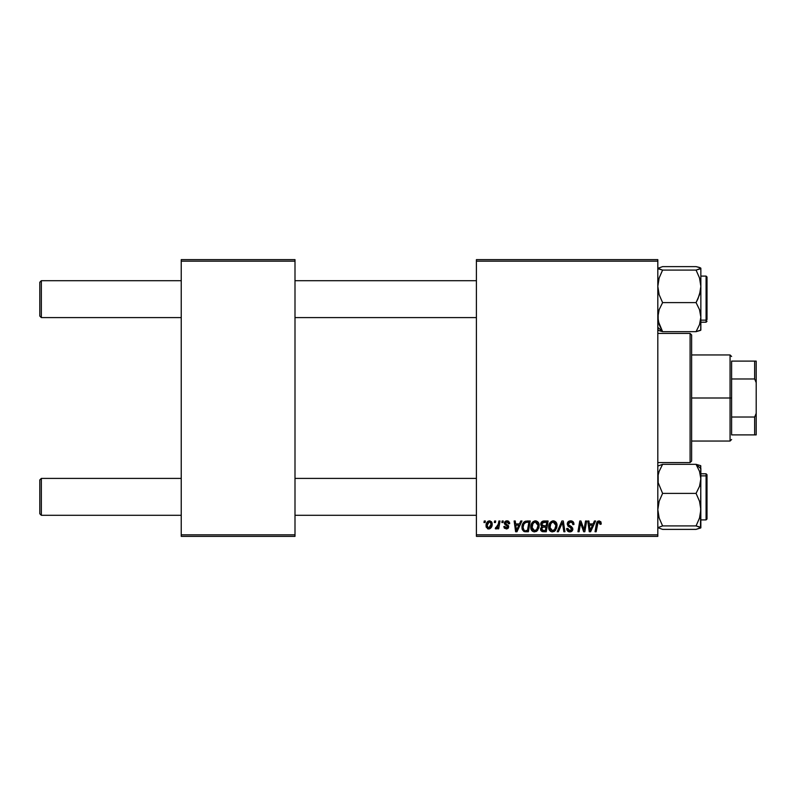 <?xml version="1.0" encoding="UTF-8"?>
<svg xmlns="http://www.w3.org/2000/svg" width="796" height="796" viewBox="0 0 796 796"><rect width="100%" height="100%" fill="white"/><g stroke="black" fill="none" stroke-linecap="round" stroke-linejoin="round"><path stroke-width="1.19" d="M476.406 259.635L657.814 259.635L657.814 261.178L476.406 261.178L476.406 534.822L657.814 534.822L657.814 259.635L476.406 259.635L476.406 261.178L476.406 259.635M535.191 520.853L535.459 520.843C532.315 521.599 530.753 523.678 530.773 527.101L531.41 523.947L533.419 521.46L536.285 520.942L538.375 522.534L539.141 525.091L538.832 528.017L536.275 531.459L534.066 531.867L532.494 531.25L531.211 529.589L530.773 527.101C530.693 529.828 531.937 531.42 534.484 531.887L537.678 530.265L539.161 525.499C539.171 522.853 537.937 521.3 535.459 520.843L535.668 520.853M520.763 520.992L519.44 523.917L520.763 520.992L521.967 520.992L516.972 531.748L515.609 531.748L514.136 520.992L515.261 520.992L515.619 523.917L519.44 523.917L515.619 523.917L515.261 520.992L514.136 520.992L515.609 531.748L516.972 531.748L521.967 520.992L520.763 520.992L521.967 520.992L516.972 531.748L515.609 531.748L514.136 520.992L515.261 520.992M601.209 523.221L599.01 520.843L600.93 521.877L601.109 524.206L599.985 524.345L599.418 522.196L598.015 522.504L596.174 531.748L595.04 531.748L596.831 522.275L599.01 520.843L596.373 523.858L595.04 531.748L596.174 531.748L597.468 524.126L598.93 522.106L600.094 523.4L599.985 524.345L601.109 524.206L601.209 523.221L601.109 524.206L599.985 524.345L600.035 522.922M567.25 524.007L568.235 521.698L570.981 520.863L573.19 521.818L573.956 524.494L572.841 524.624L572.473 522.912L571.12 522.146L569.389 522.335L568.404 523.509L568.732 524.942L572.652 528.007L572.642 530.176L571.518 531.489L569.21 531.847L567.19 530.544L566.692 528.534L567.807 528.425L568.135 529.798L569.468 530.604L570.901 530.425L571.717 529.27L571.299 528.136L567.936 526.066L567.25 524.007L571.717 529.101L569.866 530.633L567.807 528.425L566.682 528.773C566.832 530.733 567.876 531.768 569.827 531.887C571.687 531.827 572.692 530.872 572.841 529.032L571.568 526.683L568.652 524.853L568.364 523.907L570.553 522.106L572.553 523.032L572.841 524.624L573.956 524.494C573.986 522.186 572.881 520.972 570.623 520.843L570.623 520.843C568.573 520.942 567.448 521.997 567.25 524.007L567.259 523.688M558.394 531.748L557.19 531.748L561.886 520.992L563.319 520.992L564.961 531.748L563.837 531.748L562.424 522.524L558.394 531.748L557.19 531.748L558.394 531.748L562.424 522.524L563.837 531.748L564.961 531.748L563.319 520.992L561.886 520.992L563.319 520.992L564.961 531.748L563.837 531.748M553.081 520.853L553.349 520.843C550.205 521.599 548.643 523.678 548.663 527.101L549.29 523.947L551.31 521.46L554.175 520.942L556.265 522.534L557.031 525.091L556.722 528.017L554.165 531.459L551.956 531.867L550.384 531.25L549.101 529.589L548.663 527.101C548.583 529.828 549.827 531.42 552.374 531.887L555.568 530.265L557.041 525.499C557.061 522.853 555.827 521.3 553.349 520.843L553.558 520.853M483.968 522.524L484.227 520.992L485.351 520.992L485.112 522.524L483.968 522.524L485.112 522.524L485.351 520.992L484.227 520.992L485.351 520.992L485.112 522.524L483.968 522.524L484.227 520.992L483.968 522.524M543.787 520.992C541.857 521.231 540.822 522.355 540.693 524.335L541.19 522.524L542.564 521.251L548.096 520.992L546.285 531.748L542.215 531.628L540.892 530.604L540.633 528.335L542.036 526.504L540.693 524.335L542.036 526.504L540.554 529.131L542.036 531.569L546.285 531.748L548.096 520.992L543.787 520.992L548.096 520.992L546.285 531.748L543.529 531.748M594.413 520.992L593.09 523.917L594.413 520.992L595.627 520.992L590.622 531.748L589.259 531.748L587.786 520.992L588.911 520.992L589.269 523.917L593.09 523.917L589.269 523.917L588.911 520.992L587.786 520.992L589.259 531.748L590.622 531.748L595.627 520.992L594.413 520.992L595.627 520.992L590.622 531.748L589.259 531.748L587.786 520.992L588.911 520.992M584.393 527.549L585.538 520.992L584.393 527.549L585.538 520.992L586.672 520.992L584.831 531.748L583.657 531.748L580.573 522.614L579.08 531.748L577.946 531.748L579.767 520.992L580.941 520.992L584.045 530.106L584.393 527.549L584.045 530.106L580.941 520.992L579.767 520.992L577.946 531.748L579.08 531.748L580.573 522.614L583.657 531.748L584.831 531.748L586.672 520.992L585.538 520.992L586.672 520.992L584.831 531.748L583.657 531.748M506.754 520.853L508.535 521.221L509.579 522.703L509.669 523.639L508.545 523.778L507.37 521.868L505.5 522.763L505.759 523.768L508.455 525.728L508.525 527.619L506.793 528.922L504.346 528.176L503.798 526.574L504.913 526.435L506.097 527.957L507.55 527.121L507.38 526.146L504.385 523.509L504.565 522.166L506.027 520.972L506.992 520.843L504.356 523.111L507.569 526.902L506.395 527.977L504.913 526.435L503.798 526.574L506.346 528.952L508.684 526.723L505.47 523.022L506.943 521.828L508.545 523.778L509.669 523.639L508.545 523.778L507.898 522.106M525.509 521.181L530.216 520.992L528.395 531.748L524.027 531.499L522.216 529.29L522.405 524.624L525.3 521.241C523.012 522.564 521.897 524.594 521.967 527.34L524.335 531.609L528.395 531.748L530.216 520.992L527.022 520.992L530.216 520.992L528.395 531.748L525.36 531.738M486.048 525.678L486.853 522.524L487.978 521.33L489.819 520.863L491.54 521.798L492.018 525.659L490.276 528.494L487.52 528.693L486.048 525.678L488.654 528.952C491.122 528.355 492.306 526.693 492.197 523.967L489.53 520.843C487.142 521.45 485.978 523.062 486.048 525.678L486.058 525.27M494.316 522.524L494.575 520.992L495.689 520.992L495.46 522.524L494.316 522.524L495.46 522.524L495.689 520.992L494.575 520.992L495.689 520.992L495.46 522.524L494.316 522.524L494.575 520.992L494.316 522.524M498.087 525.201L498.883 520.992L500.017 520.992L498.694 528.813L497.56 528.813L497.848 527.191L496.654 528.753L495.271 528.673L495.719 527.45L497.371 526.952L498.316 524.116L495.271 528.673L496.027 528.952L497.848 527.191L497.56 528.813L498.694 528.813L500.017 520.992L498.883 520.992L500.017 520.992L498.694 528.813L497.56 528.813M501.858 522.524L502.117 520.992L503.241 520.992L503.002 522.524L501.858 522.524L503.002 522.524L503.241 520.992L502.117 520.992L503.241 520.992L503.002 522.524L501.858 522.524L502.117 520.992L501.858 522.524M476.406 536.365L657.814 536.365L657.814 261.178L476.406 261.178L476.406 536.365L476.406 534.822L657.814 534.822L657.814 536.365L476.406 536.365M181.239 259.635L294.998 259.635L294.998 261.178L181.239 261.178L181.239 534.822L294.998 534.822L294.998 259.635L181.239 259.635L181.239 261.178L181.239 259.635M181.239 536.365L294.998 536.365L294.998 261.178L181.239 261.178L181.239 536.365L181.239 534.822L294.998 534.822L294.998 536.365L181.239 536.365M540.882 530.604L540.623 529.887M541.708 526.335L541.011 525.639M540.753 523.698L540.912 523.101M543.151 521.052L541.787 521.768M542.673 522.644L546.752 522.246L546.146 525.877L543.768 525.877L541.807 524.365L541.967 523.539M541.897 523.738L544.106 522.256L541.897 523.748M543.867 522.266L544.384 522.246M542.464 530.395L543.449 530.494L541.668 529.091L542.056 530.146M542.703 527.34L541.668 529.091L541.947 530.017M543.628 527.151L545.927 527.141L545.36 530.494L543.449 530.494L545.36 530.494L545.927 527.141L543.161 527.211M541.827 524.047L541.907 525.012M541.807 524.365L542.464 525.659M542.235 525.509L546.146 525.877L546.752 522.246L543.151 522.415M543.081 522.435L542.424 522.843M544.663 522.246L543.559 522.305M542.792 530.454L543.449 530.494M556.553 523.081L557.031 525.091M554.165 531.459L554.931 530.932M549.499 530.325L549.101 529.579M548.842 528.773L548.703 527.957M548.723 526.017L548.802 525.509M552.315 521.002L552.822 520.883M549.091 524.445L548.932 524.962M555.608 527.728L555.926 525.45L554.693 529.44L552.414 530.633L553.499 530.395M550.802 523.609L549.907 528.415L550.782 529.967L552.414 530.633L549.777 527.211L549.857 528.166M549.787 526.793L549.777 527.211C549.708 524.534 550.872 522.833 553.27 522.106L552.464 522.246M554.175 522.285L553.27 522.106L555.926 525.45L555.449 523.45L554.195 522.295M554.215 529.917L555.658 527.559M555.011 529.012L554.165 529.957M552.842 522.146L551.419 522.882M551.688 522.664L550.235 524.723M562.682 524.644L562.583 523.937M561.886 520.992L557.19 531.748L561.886 520.992M570.981 520.863L570.294 520.853M571.309 520.892L572.006 521.052M573.598 522.475L573.807 523.081M573.876 523.46L573.946 524.136M573.956 524.494L572.841 524.624M572.841 524.275L572.384 522.793M570.841 522.116L570.165 522.126M568.364 523.907L568.822 525.022M568.652 524.853L570.911 526.265M572.792 529.609L572.642 530.176M571.518 531.489L570.404 531.847M569.21 531.847L568.623 531.698M567.966 531.37L567.18 530.534M566.682 528.773L567.807 528.425M568.394 530.106L569.08 530.504M569.667 530.624L570.195 530.614M571.687 529.44L570.125 527.42M571.717 529.101L571.299 528.136L571.717 529.101M569.896 527.29L568.414 526.464M567.498 522.733L567.787 522.216M567.807 522.176L568.404 521.549M567.568 531.032L568.603 531.698M600.094 523.4L599.985 524.345L599.179 522.126M597.517 523.838L596.174 531.748L595.04 531.748L596.373 523.858M596.831 522.285L597.796 521.161M597.468 524.126L597.567 523.589M589.816 527.887L589.428 525.181L592.483 525.181L590.095 530.574L592.483 525.181L589.428 525.181L590.045 529.897M589.896 528.454L589.955 528.982M581.916 526.952L582.194 527.698M581.359 525.36L581.538 525.897M580.99 524.206L581.289 525.151M580.582 522.624L580.712 523.141M580.175 525.44L579.08 531.748L577.946 531.748L579.767 520.992L580.941 520.992L583.179 527.171M507.161 521.838L506.425 521.887M505.5 522.763L505.818 523.828M505.48 522.892L506.783 524.445M505.47 523.022L505.759 523.768M508.117 525.29L508.584 526.057M508.276 528.066L507.649 528.634M503.798 526.574L504.943 526.733M506.027 527.947L506.783 527.927M506.246 527.967L507.569 526.902L506.296 525.44M506.395 527.977L507.46 526.265L504.923 524.534L504.356 523.111L504.923 524.534M507.46 526.265L506.535 525.569M504.555 522.196L505.659 521.101M509.669 523.499L506.992 520.843M507.52 520.883L508.047 521.002M516.156 527.887L515.778 525.181L518.823 525.181L516.445 530.574L518.823 525.181L515.778 525.181L516.395 529.897M516.236 528.454L516.305 528.982M525.708 531.748L524.504 531.648M523.728 531.35L522.305 529.559M522.077 528.663L521.987 528.007M522.106 525.718L522.275 525.002M522.285 524.982L522.753 523.778M523.479 522.604L524.106 521.927M525.848 530.494L527.469 530.494L525.848 530.494M523.937 529.997L523.081 527.41L523.808 524.226L523.081 527.41L523.927 529.987M524.415 523.31L525.788 522.435L523.808 524.226M526.604 522.285L524.813 522.932M527.012 522.256L528.862 522.246L527.469 530.494L528.862 522.246L526.882 522.266M523.121 526.584L523.081 527.41C523.012 524.246 524.465 522.524 527.43 522.246M526.315 522.325L525.788 522.435M524.474 523.251L523.917 524.017M538.952 523.858L539.101 524.663M538.832 528.007L539.081 526.773M536.275 531.459L537.041 530.932M532.494 531.25L531.867 530.663M531.619 530.345L531.211 529.579M530.952 528.773L530.813 527.957M530.783 526.544L530.922 525.479M532.584 522.146L533.419 521.46M534.424 521.002L534.932 520.883M536.325 529.917L537.778 527.559L538.036 525.45L536.803 529.44L534.524 530.633L535.608 530.395M532.912 523.609L532.017 528.415L532.892 529.967L534.524 530.633L531.887 527.211L531.967 528.166M532.086 525.529L531.887 527.211C531.818 524.534 532.982 522.833 535.38 522.106L534.574 522.246M536.295 522.285L535.38 522.106L538.036 525.45L537.559 523.45L536.305 522.295M537.121 529.012L536.275 529.957M534.962 522.146L533.529 522.882M533.798 522.664L532.345 524.723M491.848 522.285L492.167 523.39M492.018 525.649L491.858 526.226M491.769 526.464L491.023 527.798M489.5 528.842L488.873 528.942M488.366 528.942L487.749 528.793M486.356 527.41L486.077 526.285M486.077 526.265L486.177 526.852M486.107 524.753L486.237 524.047M486.814 522.604L487.6 521.609M487.689 521.539L488.495 521.052M488.326 527.917L487.172 525.38L489.202 521.868M487.401 524.116L487.6 523.559M490.426 526.793L491.082 524.086L488.863 527.967M489.013 527.947L490.057 527.32M487.689 527.499L487.172 525.38M489.908 521.877L491.082 524.086L489.908 521.877L487.898 522.952M497.52 527.768L496.366 528.892M496.197 528.932L495.271 528.673L496.127 527.678M496.027 528.952L495.271 528.673M495.719 527.45L496.276 527.698L495.719 527.45M497.759 526.226L498.007 525.489M498.883 520.992L498.316 524.116M543.051 525.828L543.768 525.877M555.787 527.042L555.926 525.45M555.787 524.265L555.588 523.708M553.857 522.176L553.061 522.116M549.976 525.529L549.827 526.365M523.479 524.982L523.251 525.768M524.067 530.106L524.604 530.365M537.897 527.042L538.006 524.853M537.897 524.265L537.698 523.708M535.967 522.176L535.171 522.116M490.794 525.927L490.953 525.33M491.052 524.713L491.062 523.698M487.311 524.465L487.202 525.071M41.342 478.406L39.8 479.938L39.8 513.758L41.342 515.301L41.342 478.406L41.342 515.301L181.239 515.301L41.342 515.301L39.8 513.758L39.8 479.938L41.342 478.406L181.239 478.406L41.342 478.406M294.998 515.301L476.406 515.301L294.998 515.301M476.406 478.406L294.998 478.406L476.406 478.406M41.342 280.699L39.8 282.242L39.8 316.062L41.342 317.594L41.342 280.699L41.342 317.594L181.239 317.594L41.342 317.594L39.8 316.062L39.8 282.242L41.342 280.699L181.239 280.699L41.342 280.699M476.406 280.699L294.998 280.699L476.406 280.699M294.998 317.594L476.406 317.594L294.998 317.594M700.709 527.937L696.072 529.38L662.6 529.38L657.814 527.648L662.6 525.917L696.072 525.917L700.858 527.648L696.072 529.38L662.6 529.38L657.814 527.648L662.6 525.917L659.148 518.017L657.814 509.649L659.148 501.271L662.6 493.391L658.163 482.675L658.153 475.093L659.138 471.391L662.6 464.327L696.072 464.327L699.505 471.351L700.858 478.854L700.858 468.685L696.072 464.327L699.505 471.351L700.858 478.854L699.525 486.316L696.072 493.391L662.6 493.391L696.072 493.391L699.525 501.291L700.858 509.649L699.515 518.027L696.072 525.917L662.6 525.917L659.148 518.017L657.814 509.649L659.148 501.271L662.6 493.391L658.163 482.675L658.153 475.093L659.138 471.391L662.6 464.327L657.814 466.058L662.6 464.327L696.072 464.327L700.858 468.685L700.51 465.61L696.072 464.327L700.51 465.61M707.007 516.833L707.007 476.695A0.925 0.836 180 0 0 706.082 475.859L706.082 517.848M706.082 475.859L700.858 475.859L706.082 475.859L706.082 473.789L706.082 475.859A0.925 0.836 0 0 1 707.007 476.695L707.007 518.972L706.082 519.907L706.082 475.859M700.858 527.788L700.709 465.76M700.858 473.789L706.082 473.789L707.007 474.715L707.007 476.864M700.5 528.106L700.858 478.854L699.525 486.316L696.072 493.391L699.525 501.291L700.858 509.649L699.515 518.027L696.072 525.917L700.5 527.191L700.51 528.096M700.5 267.894L696.072 266.62L662.6 266.62L657.814 268.351L658.153 267.904L658.163 268.809L662.6 270.083L659.148 277.973L657.814 286.351L659.148 294.709L662.6 302.609L659.138 309.684L658.153 313.385L658.163 320.967L662.6 331.673L696.072 331.673L662.6 331.673L658.153 330.39L662.6 331.673L657.814 327.315L662.6 331.673L659.158 324.649L657.814 317.146L659.138 309.684L662.6 302.609L696.072 302.609L699.505 309.634L700.858 317.146L699.525 324.609L696.072 331.673L700.858 330.071L700.858 286.351L699.515 294.729L696.072 302.609L662.6 302.609L659.148 294.709L657.814 286.351L659.148 277.973L662.6 270.083L657.814 268.351L662.6 266.62L696.072 266.62L699.505 267.456L700.858 268.212L700.51 268.799L696.072 270.083L662.6 270.083L696.072 270.083L699.525 277.983L700.858 286.351L700.858 268.351L696.072 270.083L699.525 277.983L700.858 286.351L700.858 268.351M706.082 278.152L706.082 320.141A0.925 0.836 0 0 0 707.007 319.305L707.007 277.595M700.858 320.141L706.082 320.141L706.082 276.093L707.007 277.008L707.007 319.305A0.925 0.836 180 0 1 706.082 320.141L700.858 320.141M700.858 329.285L700.51 330.4M700.858 322.211L706.082 322.211L706.082 320.141L706.082 322.211L707.007 321.285M700.709 330.24L700.858 317.146L699.525 324.609L696.072 331.673L700.5 330.4M697.992 298.739L696.072 302.609L699.505 309.634L700.858 317.146L700.858 286.351L700.51 290.6L697.992 298.739M700.858 466.058L700.5 465.6L700.51 466.506M658.163 330.4L658.153 329.494M690.092 462.566L691.634 461.033L691.634 334.967L690.092 333.434L690.092 462.566L690.092 333.434L657.814 333.434L690.092 333.434L691.634 334.967L691.634 461.033L690.092 462.566L657.814 462.566L690.092 462.566M731.604 361.105L731.604 378.986L731.604 361.105L754.658 361.105L731.604 361.105M731.604 398L731.604 378.986L731.604 417.014L731.604 398L730.061 398L731.604 398M691.634 354.956L730.061 354.956L730.061 398L730.061 354.956L731.604 356.489M691.634 398L730.061 398L691.634 398M731.604 434.895L731.604 417.014L731.604 434.895L756.2 434.895L756.2 413.373L754.658 417.014L731.604 417.014L754.658 417.014L754.658 434.895L754.658 417.014L756.2 413.373L756.2 434.895L731.604 434.895M691.634 441.044L730.061 441.044L730.061 398L730.061 441.044L731.604 439.511M756.2 361.105L754.658 361.105L754.658 378.986L756.2 382.627L756.2 413.373L756.2 361.105L756.2 382.627L754.658 378.986L754.658 361.105L756.2 361.105M731.604 378.986L754.658 378.986L731.604 378.986M700.858 519.907L706.082 519.907M700.858 276.093L706.082 276.093"/></g></svg>
